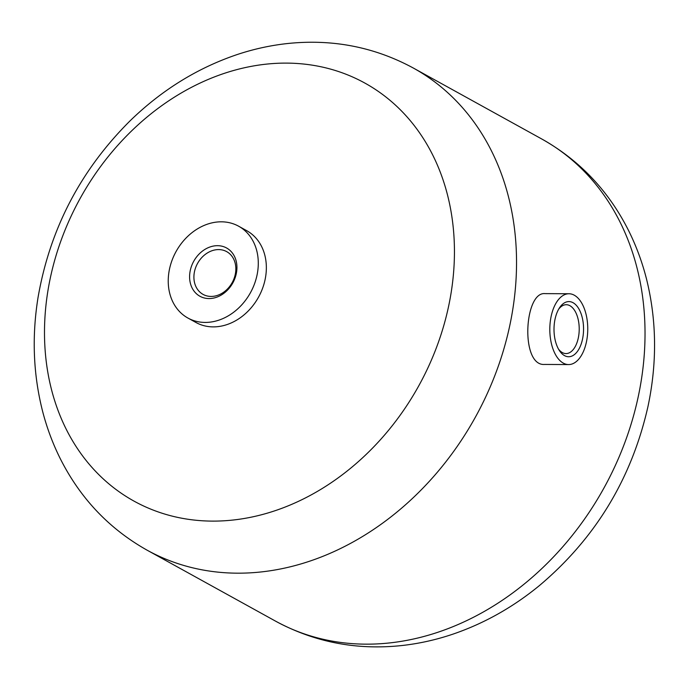 <?xml version="1.0" encoding="UTF-8"?>
<svg xmlns="http://www.w3.org/2000/svg" width="689" height="689" viewBox="0 0 689 689"><rect width="100%" height="100%" fill="white"/><g stroke="black" fill="none" stroke-linecap="round" stroke-linejoin="round"><path stroke-width="1.03" d="M568.968 293.755L545.051 293.626C524.122 291.318 520.195 366.505 544.68 364.438L568.606 364.567A35.406 18.973 -89.7 0 1 549.813 329.058A35.406 18.973 -89.7 0 1 568.968 293.755A35.406 18.973 -89.7 0 1 574.281 295.202A35.406 18.973 -89.7 0 1 586.942 339.186A35.406 18.973 -89.7 0 1 568.606 364.567M238.627 226.207L246.696 230.669A52.45 42.511 118.9 0 1 258.539 297.131A52.45 42.511 118.9 0 1 195.969 322.495L187.899 318.034A52.45 42.511 -61.1 0 0 250.469 292.679A52.45 42.511 -61.1 0 0 238.627 226.207A52.45 42.511 -61.1 0 0 221.41 221.815A52.45 42.511 -61.1 0 0 171.613 261.501A52.45 42.511 -61.1 0 0 187.899 318.034M236.542 272.241A27.577 22.349 -61.1 0 0 205.331 249.16A27.577 22.349 -61.1 0 0 197.907 294.961A27.577 22.349 -61.1 0 0 236.542 272.241M235.5 273.12A24.434 19.8 -61.1 0 0 226.69 251.631A24.434 19.8 -61.1 0 0 197.545 263.439A24.434 19.8 -61.1 0 0 203.066 294.392A24.434 19.8 -61.1 0 0 235.5 273.12M564.498 355.61A27.577 14.779 -89.7 0 1 559.296 350.425A27.577 14.779 -89.7 0 1 559.52 307.794A27.577 14.779 -89.7 0 1 583.29 323.709A27.577 14.779 -89.7 0 1 564.498 355.61M558.719 309.103A24.434 13.091 -89.7 0 1 566.255 304.71A24.434 13.091 -89.7 0 1 579.216 329.213A24.434 13.091 -89.7 0 1 566.005 353.578A24.434 13.091 -89.7 0 1 562.336 352.57A24.434 13.091 -89.7 0 1 558.512 349.108M413.314 68.03L541.804 139.014A275.376 223.167 118.9 0 1 603.977 487.967A275.376 223.167 118.9 0 1 275.479 621.099L146.99 550.115A275.376 223.167 118.9 0 0 475.488 416.983A275.376 223.167 118.9 0 0 413.314 68.03C374.911 47.231 333.459 39.015 288.958 43.381C271.724 45.138 254.706 48.781 237.903 54.31C197.924 67.703 162.053 89.811 130.299 120.618C80.708 169.907 49.961 228.843 38.05 297.424C31.737 336.594 33.253 374.558 42.606 411.324C46.818 427.602 52.579 443.122 59.891 457.901C79.89 497.932 108.922 528.67 146.99 550.115M47.868 291.085A238.773 193.506 118.9 0 1 382.395 94.333A238.773 193.506 118.9 0 1 318.154 490.956A238.773 193.506 118.9 0 1 47.868 291.085M541.804 139.014C579.854 160.451 608.878 191.163 628.876 231.159C636.558 246.688 642.536 263.034 646.799 280.19C656.746 321.177 657.125 363.31 647.953 406.588C631.641 478.666 595.451 538.333 539.392 585.598C512.926 607.302 484.117 623.476 452.974 634.13C435.922 639.909 418.628 643.733 401.093 645.619C356.144 650.27 314.279 642.096 275.479 621.099"/></g></svg>
